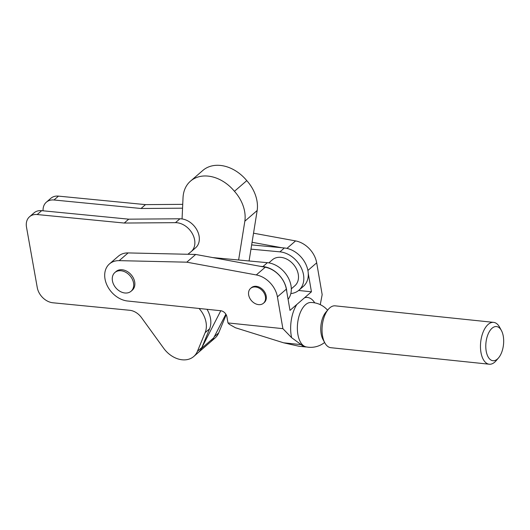 <?xml version="1.0" encoding="UTF-8"?>
<svg xmlns="http://www.w3.org/2000/svg" width="530" height="530" viewBox="0 0 530 530"><rect width="100%" height="100%" fill="white"/><g stroke="black" fill="none" stroke-linecap="round" stroke-linejoin="round"><path stroke-width="0.79" d="M187.878 254.281L190.86 251.889A17.483 13.151 -130.9 0 0 191.164 251.637A17.483 13.151 -130.9 0 0 192.867 234.638A17.483 13.151 -130.9 0 0 176.921 222.726A17.483 13.151 -130.9 0 0 175.456 222.66L124.239 223.044L37.213 214.537A15.469 11.64 -130.9 0 0 29.554 216.744A15.469 11.64 -130.9 0 0 26.5 227.145L37.266 287.598A15.469 11.64 -130.9 0 0 52.927 302.782L129.684 310.282A14.694 11.057 49.1 0 1 141.45 317.576L163.691 348.283A23.207 17.457 -130.9 0 0 193.748 356.491A23.207 17.457 -130.9 0 0 197.425 351.317L205.123 332.681A23.207 17.457 -130.9 0 0 199.075 308.467M191.164 251.637L195.63 247.768A17.483 13.151 -130.9 0 0 197.332 230.769A17.483 13.151 -130.9 0 0 181.386 218.857A17.483 13.151 -130.9 0 0 179.922 218.791L128.71 219.168L41.678 210.668A15.469 11.64 -130.9 0 0 34.019 212.874L29.554 216.744M193.748 356.491L198.213 352.616A23.207 17.457 -130.9 0 0 201.897 347.448L209.589 328.812A23.207 17.457 -130.9 0 0 207.011 309.295M124.239 223.044L128.71 219.168M182.552 208.184L141.026 208.495L54 199.989A15.469 11.64 -130.9 0 0 46.342 202.195A15.469 11.64 -130.9 0 0 43.076 210.807M220.791 310.739L201.387 348.555A23.207 17.457 -130.9 0 1 198.213 352.616L210.536 341.943A23.207 17.457 -130.9 0 0 214.213 336.769M182.731 204.348L145.492 204.626L58.466 196.12A15.469 11.64 -130.9 0 0 50.807 198.326L46.342 202.195M141.026 208.495L145.492 204.626M201.387 348.555L213.703 337.875A23.207 17.457 -130.9 0 1 210.536 341.943L215.001 338.074A23.207 17.457 -130.9 0 0 218.685 332.9L226.184 314.727M497.385 359.055A17.172 8.818 96 0 0 498.551 357.869A17.172 8.818 96 0 0 501.406 330.501A17.172 8.818 96 0 0 496.511 326.56A17.172 8.818 96 0 0 492.072 328.222A17.172 8.818 96 0 0 485.791 346.991A17.172 8.818 96 0 0 492.946 360.718A17.172 8.818 96 0 0 497.385 359.055M501.406 330.501L499.611 327.202A21.041 10.805 96 0 0 493.609 322.366L335.185 305.843A21.041 10.805 96 0 0 329.753 307.877A21.041 10.805 96 0 0 328.322 309.334L325.884 312.197A17.172 8.818 96 0 0 323.028 339.558L324.824 342.857A21.041 10.805 96 0 0 330.819 347.693L489.243 364.216A21.041 10.805 96 0 0 494.682 362.182A21.041 10.805 96 0 0 496.113 360.725L498.551 357.869M328.322 309.334A21.041 10.805 96 0 0 324.824 342.857M493.609 322.366A21.041 10.805 96 0 0 488.176 324.406A21.041 10.805 96 0 0 480.478 347.402A21.041 10.805 96 0 0 489.243 364.216M238.619 259.998L244.847 221.182A34.013 25.592 -130.9 0 0 234.445 191.31A35.305 26.56 49.1 0 0 190.502 181.134A35.305 26.56 49.1 0 0 183.022 197.942L182.062 218.936M249.073 260.979L257.169 210.509A34.013 25.592 -130.9 0 0 246.768 180.631L234.445 191.31M213.703 337.875L225.866 314.177M190.502 181.134L202.824 170.455A35.305 26.56 49.1 0 1 246.768 180.631M257.169 210.509L244.847 221.182M258.613 304.631A9.825 7.393 -130.9 0 0 263.476 303.226A9.825 7.393 -130.9 0 0 264.43 293.673A9.825 7.393 -130.9 0 0 255.467 286.982A9.825 7.393 -130.9 0 0 250.61 288.38A9.825 7.393 -130.9 0 0 249.65 297.933A9.825 7.393 -130.9 0 0 258.613 304.631M290.824 293.56A23.207 17.457 -130.9 0 0 298.9 290.235A23.207 17.457 -130.9 0 0 303.471 274.547A23.207 17.457 -130.9 0 0 279.913 251.849L250.975 249.14M298.9 290.235L303.365 286.366A23.207 17.457 -130.9 0 0 307.937 270.678A23.207 17.457 -130.9 0 0 284.378 247.974L251.651 244.913M286.816 291.957A23.207 17.457 -130.9 0 0 286.491 289.261A23.207 17.457 -130.9 0 0 262.933 266.563L260.243 266.312M288.081 299.311A23.207 17.457 -130.9 0 0 290.957 285.392A23.207 17.457 -130.9 0 0 267.398 262.688L212.662 257.573M268.823 262.873L272.367 259.806A17.172 12.919 49.1 0 1 280.86 257.355A17.172 12.919 49.1 0 1 296.528 269.061A17.172 12.919 49.1 0 1 294.852 285.763L291.315 288.83M306.479 346.951A22.432 11.521 -84 0 1 305.519 346.931A22.432 11.521 -84 0 1 301.179 344.639L291.619 337.683L282.887 328.66L277.415 296.866A22.432 16.881 -130.9 0 0 256.301 274.944L186.785 262.178L119.197 260.647A22.432 16.881 -130.9 0 0 109.452 263.927A22.432 16.881 -130.9 0 0 107.232 285.677A22.432 16.881 -130.9 0 0 127.611 301.014L220.685 310.726A6.188 4.657 49.1 0 1 226.919 316.827L227.973 322.929L282.887 328.66M277.415 296.866L286.332 289.142L289.99 310.388L311.435 291.805L308.261 273.374M263.476 303.226L264.245 302.564A9.825 7.393 -130.9 0 0 265.205 293.01A9.825 7.393 -130.9 0 0 256.242 286.313A9.825 7.393 -130.9 0 0 251.379 287.71L250.61 288.38M121.006 270.757A12.375 9.315 49.1 0 1 132.301 279.197A12.375 9.315 49.1 0 1 131.089 291.228A12.375 9.315 49.1 0 1 124.967 292.997A12.375 9.315 49.1 0 1 113.678 284.564A12.375 9.315 49.1 0 1 114.884 272.526A12.375 9.315 49.1 0 1 121.006 270.757M131.089 291.228L132.248 290.228A12.375 9.315 -130.9 0 0 133.454 278.197A12.375 9.315 -130.9 0 0 122.165 269.757A12.375 9.315 -130.9 0 0 116.037 271.526L114.884 272.526M327.58 310.202A22.432 22.432 0 0 0 310.732 302.484L310.732 302.484A22.346 11.474 96 0 0 305.552 304.677A22.346 11.474 96 0 0 297.88 334.384A22.346 11.474 96 0 0 306.101 346.878L306.101 346.878A22.432 22.432 0 0 0 324.612 342.466M320.266 304.651L322.167 294.627L316.688 262.834A22.432 16.881 -130.9 0 0 295.581 240.911L253.532 233.193M252.068 242.283L281.688 247.722M286.332 289.142A22.432 16.881 -130.9 0 0 265.219 267.226L195.696 254.453L128.114 252.923A22.432 16.881 -130.9 0 0 118.369 256.202L109.452 263.927M305.519 346.931L298.986 346.249L283.603 342.804L235.413 327.745L229.258 324.261L227.973 322.929M186.785 262.178L195.696 254.453M298.622 290.473L311.435 291.805M175.456 222.66L179.922 218.791M37.213 214.537L41.678 210.668M197.425 351.317L201.897 347.448M205.123 332.681L209.589 328.812M54 199.989L58.466 196.12M214.319 336.683L218.685 332.9M225.382 315.125L226.078 314.522M279.913 251.849L284.378 247.974M262.933 266.563L267.398 262.688M291.619 337.683A26.97 13.853 -84 0 1 291.275 335.927A26.97 13.853 -84 0 1 296.853 304.445M304.571 297.754A26.97 13.853 -84 0 1 314.727 302.855M286.955 248.385L295.581 240.911M307.897 270.459L316.688 262.834M119.197 260.647L128.114 252.923M256.301 274.944L265.219 267.226M283.603 342.804L301.179 344.639"/></g></svg>
